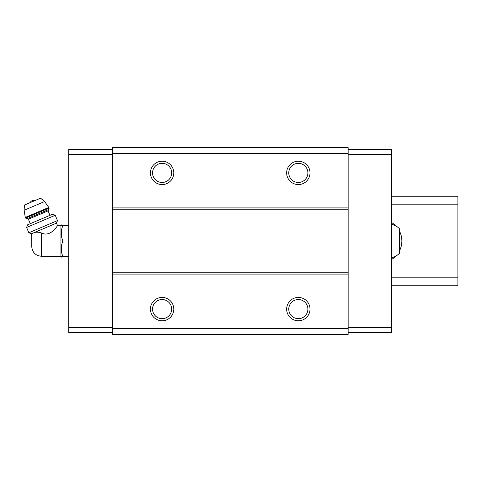 <?xml version="1.0" encoding="UTF-8"?>
<svg xmlns="http://www.w3.org/2000/svg" width="482" height="482" viewBox="0 0 482 482"><rect width="100%" height="100%" fill="white"/><g stroke="black" fill="none" stroke-linecap="round" stroke-linejoin="round"><path stroke-width="0.72" d="M391.739 224.263C394.74 225.052 397.331 226.546 399.524 228.739L399.524 253.261C397.331 255.454 394.74 256.948 391.739 257.737M31.74 235.457L31.74 246.543L31.776 234.674L31.396 233.782L28.842 232.752L57.503 220.587L55.249 215.279L26.588 227.444L28.842 232.752M31.74 246.543C32.318 252.454 35.56 255.701 41.47 256.273L41.47 232.993C51.032 237.728 57.822 224.666 57.569 225.727C57.834 224.672 51.008 237.728 41.47 232.993C38.548 232.065 36.102 231.938 34.138 232.619L33.029 233.089C31.27 234.981 31.27 234.981 33.029 233.089L31.396 233.782M34.138 232.619L56.472 223.142L57.569 225.727L60.931 225.727L60.931 256.273L61.515 257.111L61.515 256.569L62.823 256.569L61.515 256.569M348.149 153.433L112.306 153.433L112.306 147.594L348.149 147.594L348.149 334.406L112.306 334.406L112.306 328.567L348.149 328.567M162.121 161.217A11.676 11.676 0 0 1 172.231 178.732A11.676 11.676 0 0 1 152.005 178.732A11.676 11.676 0 0 1 162.121 161.217M298.334 161.217A11.676 11.676 0 0 1 308.444 178.732A11.676 11.676 0 0 1 288.224 178.732A11.676 11.676 0 0 1 298.334 161.217M112.306 153.433L112.306 328.567M348.149 207.917L112.306 207.917M348.149 209.784L112.306 209.784M348.149 272.216L112.306 272.216M348.149 274.083L112.306 274.083M298.334 297.43A11.676 11.676 0 0 1 308.444 314.945A11.676 11.676 0 0 1 288.224 314.945A11.676 11.676 0 0 1 298.334 297.43M162.121 297.43A11.676 11.676 0 0 1 172.231 314.945A11.676 11.676 0 0 1 152.005 314.945A11.676 11.676 0 0 1 162.121 297.43M162.121 299.539A9.568 9.568 0 0 1 170.405 313.89A9.568 9.568 0 0 1 153.83 313.89A9.568 9.568 0 0 1 162.121 299.539M298.334 299.539A9.568 9.568 0 0 1 306.618 313.89A9.568 9.568 0 0 1 290.05 313.89A9.568 9.568 0 0 1 298.334 299.539M298.334 163.326A9.568 9.568 0 0 1 306.618 177.677A9.568 9.568 0 0 1 290.05 177.677A9.568 9.568 0 0 1 298.334 163.326M162.121 163.326A9.568 9.568 0 0 1 170.405 177.677A9.568 9.568 0 0 1 153.83 177.677A9.568 9.568 0 0 1 162.121 163.326M348.149 149.541L391.739 149.541L391.739 332.459L348.149 332.459M391.739 327.399L348.149 327.399M391.739 154.602L348.149 154.602M112.306 149.541L68.715 149.541L68.715 327.399L112.306 327.399M68.715 327.399L68.715 332.459L112.306 332.459M68.715 154.602L112.306 154.602M60.931 225.727L61.515 224.889L61.515 225.431L62.823 225.431L61.515 229.631L61.515 236.807L62.823 241L61.515 245.193L61.515 252.369L62.823 256.569L68.715 256.569M61.515 245.193L62.823 241L68.715 241M61.515 229.631L62.823 225.431L68.715 225.431M62.823 225.431L61.515 225.431M30.161 202.597A3.892 3.892 0 0 1 32.149 200.699L34.897 200.584M49.218 208.037L44.621 201.554L40.59 198.174L24.468 205.013L24.1 210.266L25.299 217.436L25.57 218.075L27.1 218.695L48.598 209.568L49.218 208.037L25.57 218.075M49.983 215.321L48.08 210.845L48.598 209.568M55.249 215.279L52.671 214.183L27.595 224.829L26.588 227.444M391.739 196.246L457.9 196.246L457.9 285.754L391.739 285.754M457.9 277.192L391.739 277.192M457.9 204.808L391.739 204.808M391.739 222.6A21.792 21.792 0 0 1 395.746 225.865M399.524 231.185A21.792 21.792 0 0 1 399.524 250.815M395.746 256.135A21.792 21.792 0 0 1 391.739 259.4M44.621 201.554L24.1 210.266M48.941 207.399L25.299 217.436M48.08 210.845L28.378 219.208L27.1 218.695M41.47 256.273L60.931 256.273M28.378 219.208L30.282 223.684M56.472 223.142L57.503 220.587"/></g></svg>
